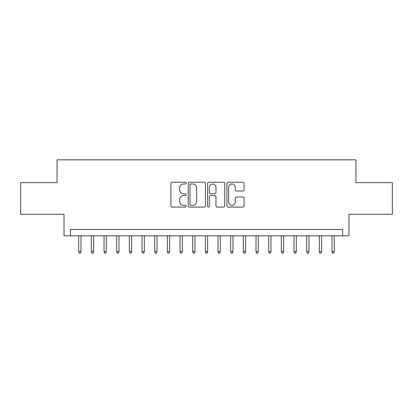 <?xml version="1.0" encoding="UTF-8"?>
<svg xmlns="http://www.w3.org/2000/svg" width="413" height="413" viewBox="0 0 413 413"><rect width="100%" height="100%" fill="white"/><g stroke="black" fill="none" stroke-linecap="round" stroke-linejoin="round"><path stroke-width="0.62" d="M186.237 183.098A0.872 0.872 0 0 0 185.37 182.226L172.159 182.226A1.244 1.244 0 0 0 170.915 183.47L170.915 205.844A1.244 1.244 0 0 0 172.159 207.089L185.37 207.089A0.872 0.872 0 0 0 186.237 206.221A0.872 0.872 0 0 0 185.37 205.349L183.656 205.349A3.98 3.98 0 0 1 179.681 201.374L179.681 199.505A3.98 3.98 0 0 1 183.656 195.53L185.37 195.53A0.872 0.872 0 0 0 186.237 194.657A0.872 0.872 0 0 0 185.37 193.79L183.656 193.79A3.98 3.98 0 0 1 179.681 189.81L179.681 187.946A3.98 3.98 0 0 1 183.656 183.966L185.37 183.966A0.872 0.872 0 0 0 186.237 183.098M242.829 190.992A1.244 1.244 0 0 0 244.073 189.748L244.073 183.47A1.244 1.244 0 0 0 242.829 182.226L228.162 182.226A1.244 1.244 0 0 0 226.918 183.47L226.918 205.844A1.244 1.244 0 0 0 228.162 207.089L242.829 207.089A1.244 1.244 0 0 0 244.073 205.844L244.073 198.266A1.244 1.244 0 0 0 242.829 197.022L236.551 197.022A1.244 1.244 0 0 0 235.307 198.266L235.307 202.024A3.325 3.325 0 0 1 231.982 205.349A3.325 3.325 0 0 1 228.657 202.024L228.657 187.296A3.325 3.325 0 0 1 231.982 183.966A3.325 3.325 0 0 1 235.307 187.296L235.307 189.748A1.244 1.244 0 0 0 236.551 190.992L242.829 190.992M342.64 235.818L348.975 235.818L348.975 214.29L392.35 214.29L392.35 182.629L355.939 182.629L355.939 159.831L57.061 159.831L57.061 182.629L20.65 182.629L20.65 214.29L64.025 214.29L64.025 235.818L342.64 235.818L342.64 229.483L70.36 229.483L70.36 235.818M205.411 183.47A1.244 1.244 0 0 0 204.172 182.226L189.5 182.226A1.244 1.244 0 0 0 188.256 183.47L188.256 205.844A1.244 1.244 0 0 0 189.5 207.089L204.172 207.089A1.244 1.244 0 0 0 205.411 205.844L205.411 183.47M208.828 182.226L223.5 182.226A1.244 1.244 0 0 1 224.744 183.47L224.744 205.844A1.244 1.244 0 0 1 223.5 207.089L217.223 207.089A1.244 1.244 0 0 1 215.978 205.844L215.978 196.774A1.244 1.244 0 0 0 214.734 195.53L210.573 195.53A1.244 1.244 0 0 0 209.329 196.774L209.329 206.221A0.872 0.872 0 0 1 208.457 207.089A0.872 0.872 0 0 1 207.589 206.221L207.589 183.47A1.244 1.244 0 0 1 208.828 182.226M190.868 183.966A0.872 0.872 0 0 0 189.995 184.838L189.995 204.481A0.872 0.872 0 0 0 190.868 205.349L192.67 205.349A3.98 3.98 0 0 0 196.65 201.374L196.65 187.946A3.98 3.98 0 0 0 192.67 183.966L190.868 183.966M215.978 187.357A3.325 3.325 0 0 0 212.654 184.033A3.325 3.325 0 0 0 209.329 187.357L209.329 192.546A1.244 1.244 0 0 0 210.573 193.79L214.734 193.79A1.244 1.244 0 0 0 215.978 192.546L215.978 187.357M80.994 251.522L80.489 253.169L79.224 253.169L78.718 251.522L80.994 251.522L80.994 235.818M78.718 251.522L78.718 235.818M93.658 251.522L93.152 253.169L91.887 253.169L91.381 251.522L93.658 251.522L93.658 235.818M91.381 251.522L91.381 235.818M106.327 251.522L105.816 253.169L104.551 253.169L104.045 251.522L106.327 251.522L106.327 235.818M104.045 251.522L104.045 235.818M118.99 251.522L118.485 253.169L117.215 253.169L116.709 251.522L118.99 251.522L118.99 235.818M116.709 251.522L116.709 235.818M131.654 251.522L131.148 253.169L129.878 253.169L129.372 251.522L131.654 251.522L131.654 235.818M129.372 251.522L129.372 235.818M144.318 251.522L143.812 253.169L142.547 253.169L142.036 251.522L144.318 251.522L144.318 235.818M142.036 251.522L142.036 235.818M156.981 251.522L156.475 253.169L155.211 253.169L154.705 251.522L156.981 251.522L156.981 235.818M154.705 251.522L154.705 235.818M169.645 251.522L169.139 253.169L167.874 253.169L167.368 251.522L169.645 251.522L169.645 235.818M167.368 251.522L167.368 235.818M182.309 251.522L181.803 253.169L180.538 253.169L180.032 251.522L182.309 251.522L182.309 235.818M180.032 251.522L180.032 235.818M194.977 251.522L194.471 253.169L193.201 253.169L192.695 251.522L194.977 251.522L194.977 235.818M192.695 251.522L192.695 235.818M207.641 251.522L207.135 253.169L205.865 253.169L205.359 251.522L207.641 251.522L207.641 235.818M205.359 251.522L205.359 235.818M220.305 251.522L219.799 253.169L218.529 253.169L218.023 251.522L220.305 251.522L220.305 235.818M218.023 251.522L218.023 235.818M232.968 251.522L232.462 253.169L231.197 253.169L230.691 251.522L232.968 251.522L232.968 235.818M230.691 251.522L230.691 235.818M245.632 251.522L245.126 253.169L243.861 253.169L243.355 251.522L245.632 251.522L245.632 235.818M243.355 251.522L243.355 235.818M258.295 251.522L257.789 253.169L256.525 253.169L256.019 251.522L258.295 251.522L258.295 235.818M256.019 251.522L256.019 235.818M270.964 251.522L270.453 253.169L269.188 253.169L268.682 251.522L270.964 251.522L270.964 235.818M268.682 251.522L268.682 235.818M283.628 251.522L283.122 253.169L281.852 253.169L281.346 251.522L283.628 251.522L283.628 235.818M281.346 251.522L281.346 235.818M296.291 251.522L295.785 253.169L294.515 253.169L294.01 251.522L296.291 251.522L296.291 235.818M294.01 251.522L294.01 235.818M308.955 251.522L308.449 253.169L307.184 253.169L306.673 251.522L308.955 251.522L308.955 235.818M306.673 251.522L306.673 235.818M321.619 251.522L321.113 253.169L319.848 253.169L319.342 251.522L321.619 251.522L321.619 235.818M319.342 251.522L319.342 235.818M334.282 251.522L333.776 253.169L332.511 253.169L332.006 251.522L334.282 251.522L334.282 235.818M332.006 251.522L332.006 235.818"/></g></svg>
